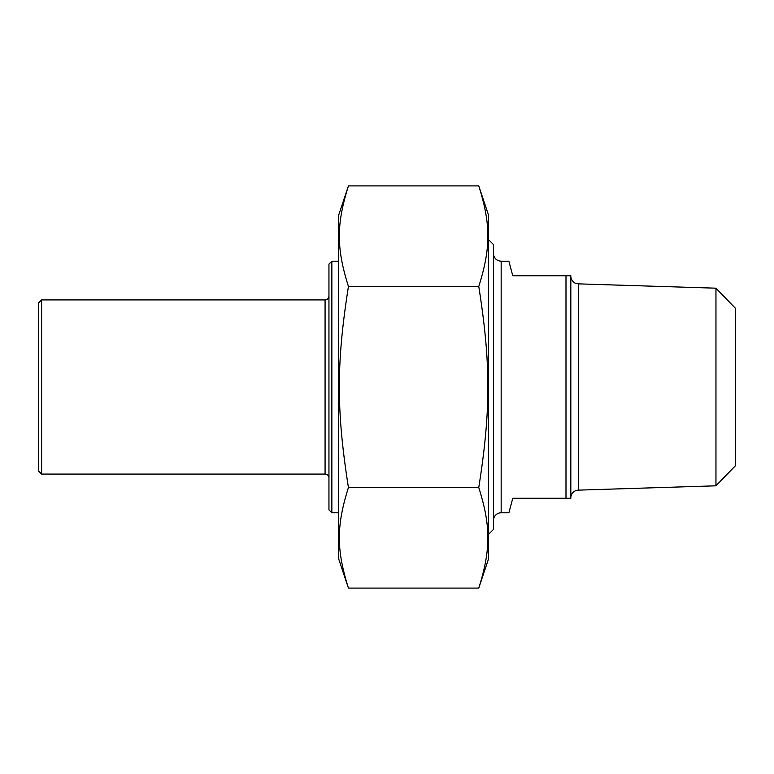 <?xml version="1.0" encoding="UTF-8"?>
<svg xmlns="http://www.w3.org/2000/svg" width="774" height="774" viewBox="0 0 774 774"><rect width="100%" height="100%" fill="white"/><g stroke="black" fill="none" stroke-linecap="round" stroke-linejoin="round"><path stroke-width="1.16" d="M478.767 185.905L488.588 215.269L488.588 558.731L478.767 588.095C490.909 549.646 490.909 525.991 478.767 487.543C490.909 410.655 490.909 363.345 478.767 286.457C490.909 248.009 490.909 224.354 478.767 185.905L348.445 185.905C336.303 224.354 336.303 248.009 348.445 286.457C336.303 363.345 336.303 410.655 348.445 487.543C336.303 525.991 336.303 549.646 348.445 588.095L338.625 558.731L338.625 215.269L348.445 185.905M348.445 487.543L478.767 487.543M348.445 588.095L478.767 588.095M478.767 286.457L348.445 286.457M493.425 520.515A7.74 7.74 0 0 1 501.165 512.775L508.886 512.775L512.775 498.262L570.825 498.262L570.825 275.738L512.775 275.738L508.886 261.225L501.165 261.225C496.463 260.77 493.88 258.187 493.425 253.485M565.988 275.738L565.988 498.262M715.96 485.811L735.3 465.851L735.3 308.149L715.96 288.189L715.96 485.811L578.323 490.136A7.74 7.74 0 0 0 570.825 497.876M488.588 534.302L493.425 529.464L493.425 244.536L488.588 239.698M331.853 261.225L328.95 264.127L328.95 509.873L331.853 512.775L331.853 261.225L338.625 261.225M41.602 299.925L38.7 302.827L38.7 471.173L41.602 474.075L41.602 299.925L325.08 299.925L325.08 474.075A3.87 3.87 0 0 1 328.95 477.945M578.323 490.136L578.323 283.864L575.276 283.139C575.866 283.816 570.564 280.662 570.825 276.125M501.165 512.775L501.165 261.225M715.96 288.189L578.323 283.864M331.853 512.775L338.625 512.775M325.08 299.925C327.412 299.722 328.698 298.425 328.95 296.055M41.602 474.075L325.08 474.075"/></g></svg>
